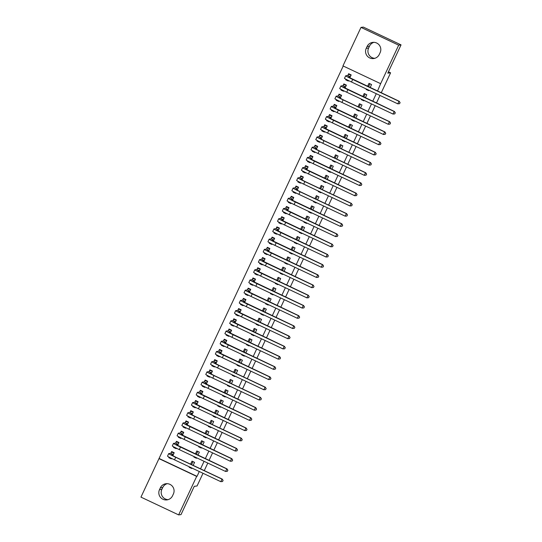 <?xml version="1.0" encoding="UTF-8"?>
<svg xmlns="http://www.w3.org/2000/svg" width="542" height="542" viewBox="0 0 542 542"><rect width="100%" height="100%" fill="white"/><g stroke="black" fill="none" stroke-linecap="round" stroke-linejoin="round"><path stroke-width="0.81" d="M343.228 66.016L158.989 458.62L196.671 476.404L178.636 514.9L140.954 497.122L158.989 458.62M342.957 65.887L360.992 27.391L398.675 45.176L380.64 83.671L342.957 65.887M398.675 45.176L401.046 44.878L363.364 27.1L360.992 27.391M401.046 44.878L387.794 73.163L390.599 72.818L388.438 71.795M390.599 72.818L381.243 92.79M380.003 95.453L376.46 103.007M375.213 105.663L371.677 113.217M370.43 115.873L366.893 123.427M365.647 126.09L362.11 133.637M360.864 136.299L357.327 143.854M356.08 146.509L352.544 154.064M351.297 156.719L347.761 164.273M346.514 166.936L342.978 174.483M341.731 177.146L338.194 184.693M336.948 187.356L333.411 194.91M332.165 197.566L328.628 205.12M327.382 207.776L323.845 215.33M322.598 217.992L319.062 225.54M317.815 228.202L314.279 235.756M313.032 238.412L309.496 245.966M308.249 248.622L304.712 256.176M303.466 258.839L299.929 266.386M298.683 269.049L295.146 276.596M293.899 279.259L290.363 286.813M289.116 289.469L285.58 297.023M284.333 299.679L280.797 307.233M279.55 309.895L276.013 317.443M274.767 320.105L271.23 327.659M269.984 330.315L266.447 337.869M265.201 340.525L261.664 348.079M260.417 350.742L256.874 358.289M255.634 360.952L252.091 368.499M250.851 371.162L247.308 378.716M246.061 381.372L242.525 388.926M241.278 391.588L237.742 399.136M236.495 401.798L232.958 409.346M231.712 412.008L228.175 419.562M226.929 422.218L223.392 429.772M222.145 432.428L218.609 439.982M217.362 442.645L213.826 450.192M212.579 452.855L209.043 460.409M207.796 463.064L204.259 470.619M203.013 473.274L197.064 485.971L194.26 486.323L181.008 514.609L178.636 514.9M342.049 89.931L340.986 90.06L343.526 91.259L343.75 90.785M340.986 90.06L341.243 89.505M343.079 85.589L343.852 83.935L346.399 85.135L345.01 88.102M362.273 99.559L361.351 99.674L363.899 100.873L364.109 100.426M365.355 97.763L366.771 94.748L364.224 93.542L362.808 96.564M361.351 99.674L361.561 99.22M332.483 110.351L331.419 110.48L333.96 111.686L334.184 111.212M331.419 110.48L331.677 109.924M333.513 106.015L334.285 104.355L336.833 105.555L335.444 108.529M352.707 119.978L351.785 120.094L354.332 121.293L354.543 120.846M355.789 118.183L357.198 115.168L354.658 113.969L353.242 116.984M351.785 120.094L351.995 119.646M322.917 130.771L321.846 130.907L324.394 132.106L324.617 131.631M321.846 130.907L322.111 130.351M323.94 126.435L324.719 124.782L327.266 125.981L325.877 128.949M343.14 140.405L342.219 140.513L344.766 141.719L344.976 141.272M346.223 138.61L347.632 135.588L345.091 134.389L343.675 137.411M342.219 140.513L342.429 140.066M313.351 151.198L312.28 151.326L314.827 152.532L315.051 152.058M312.28 151.326L312.544 150.771M314.374 146.862L315.153 145.202L317.7 146.401L316.304 149.375M333.574 160.825L332.652 160.94L335.2 162.139L335.41 161.692M336.657 159.03L338.066 156.015L335.525 154.816L334.109 157.83M332.652 160.94L332.863 160.493M303.784 171.618L302.714 171.753L305.261 172.952L305.485 172.478M302.714 171.753L302.978 171.197M304.807 167.282L305.586 165.622L308.134 166.828L306.738 169.795M324.008 181.252L323.086 181.36L325.634 182.566L325.844 182.112M327.09 179.456L328.499 176.435L325.952 175.235L324.543 178.257M323.086 181.36L323.296 180.913M294.218 192.044L293.147 192.173L295.695 193.379L295.918 192.898M293.147 192.173L293.412 191.617M295.241 187.708L296.02 186.048L298.567 187.247L297.172 190.222M314.441 201.671L313.52 201.787L316.067 202.986L316.277 202.539M317.524 199.876L318.933 196.861L316.386 195.655L314.977 198.677M313.52 201.787L313.73 201.339M284.652 212.464L283.581 212.6L286.129 213.799L286.352 213.324M283.581 212.6L283.845 212.044M285.675 208.128L286.454 206.468L289.001 207.674L287.606 210.642M304.868 222.091L303.954 222.206L306.501 223.412L306.711 222.958M307.951 220.303L309.367 217.281L306.819 216.082L305.41 219.097M303.954 222.206L304.164 221.759M275.085 232.891L274.015 233.019L276.562 234.219L276.786 233.744M274.015 233.019L274.279 232.464M276.108 228.548L276.887 226.895L279.435 228.094L278.039 231.068M295.302 242.518L294.387 242.633L296.928 243.832L297.138 243.385M298.385 240.723L299.801 237.708L297.253 236.502L295.844 239.523M294.387 242.633L294.597 242.179M265.519 253.31L264.449 253.446L266.996 254.645L267.22 254.171M264.449 253.446L264.706 252.89M266.542 248.974L267.321 247.315L269.862 248.521L268.473 251.488M285.736 262.938L284.821 263.053L287.362 264.252L287.572 263.805M288.818 261.149L290.234 258.127L287.687 256.928L286.271 259.943M284.821 263.053L285.031 262.606M255.946 273.737L254.882 273.866L257.43 275.065L257.653 274.591M254.882 273.866L255.14 273.31M256.976 269.394L257.755 267.741L260.296 268.94L258.907 271.908M276.169 283.364L275.248 283.48L277.795 284.679L278.005 284.232M279.252 281.569L280.668 278.554L278.121 277.348L276.705 280.37M275.248 283.48L275.458 283.026M246.38 294.157L245.316 294.292L247.863 295.492L248.087 295.017M245.316 294.292L245.573 293.737M247.409 289.821L248.182 288.161L250.729 289.36L249.34 292.334M266.603 303.784L265.682 303.899L268.229 305.099L268.439 304.651M269.686 301.996L271.102 298.974L268.554 297.775L267.138 300.79M265.682 303.899L265.892 303.452M236.813 314.577L235.75 314.712L238.297 315.911L238.514 315.437M235.75 314.712L236.007 314.157M237.843 310.241L238.615 308.588L241.163 309.787L239.774 312.754M257.037 324.211L256.115 324.326L258.663 325.525L258.873 325.078M260.119 322.415L261.535 319.401L258.988 318.195L257.572 321.216M256.115 324.326L256.325 323.872M227.247 335.003L226.183 335.132L228.731 336.338L228.948 335.864M226.183 335.132L226.441 334.577M228.277 330.667L229.049 329.008L231.597 330.207L230.208 333.181M247.47 344.631L246.549 344.746L249.096 345.945L249.306 345.498M250.553 342.835L251.969 339.82L249.422 338.621L248.006 341.636M246.549 344.746L246.759 344.299M217.681 355.423L216.617 355.559L219.158 356.758L219.381 356.284M216.617 355.559L216.875 355.003M218.711 351.087L219.483 349.434L222.03 350.633L220.641 353.601M237.904 365.057L236.983 365.166L239.53 366.372L239.74 365.925M240.987 363.262L242.403 360.24L239.855 359.041L238.439 362.063M236.983 365.166L237.193 364.719M208.114 375.85L207.051 375.979L209.591 377.185L209.815 376.71M207.051 375.979L207.308 375.423M209.144 371.514L209.917 369.854L212.464 371.053L211.075 374.027M228.338 385.477L227.416 385.592L229.964 386.792L230.174 386.344M231.42 383.682L232.836 380.667L230.289 379.468L228.873 382.483M227.416 385.592L227.626 385.145M198.548 396.27L197.484 396.405L200.025 397.604L200.249 397.13M197.484 396.405L197.742 395.85M199.578 391.934L200.35 390.274L202.898 391.48L201.509 394.447M218.772 405.904L217.85 406.012L220.398 407.218L220.608 406.764M221.854 404.108L223.263 401.087L220.723 399.888L219.307 402.909M217.85 406.012L218.06 405.565M188.982 416.696L187.911 416.825L190.459 418.031L190.682 417.55M187.911 416.825L188.176 416.27M190.005 412.36L190.784 410.701L193.331 411.9L191.943 414.874M209.205 426.324L208.284 426.439L210.831 427.638L211.041 427.191M212.288 424.528L213.697 421.513L211.156 420.307L209.74 423.329M208.284 426.439L208.494 425.992M179.416 437.116L178.345 437.252L180.892 438.451L181.116 437.977M178.345 437.252L178.609 436.696M180.439 432.78L181.218 431.12L183.765 432.326L182.369 435.294M199.639 446.743L198.718 446.859L201.265 448.065L201.475 447.611M202.722 444.955L204.131 441.933L201.59 440.734L200.174 443.749M198.718 446.859L198.928 446.412M169.849 457.543L168.779 457.672L171.326 458.871L171.55 458.397M168.779 457.672L169.043 457.116M170.872 453.2L171.651 451.547L174.199 452.746L172.803 455.72M190.073 467.17L189.151 467.285L191.699 468.484L191.909 468.037M193.155 465.375L194.564 462.36L192.017 461.154L190.608 464.176M189.151 467.285L189.361 466.831M159.341 458.579L197.024 476.357L199.293 471.52M200.533 468.857L204.077 461.31M205.316 458.647L208.86 451.1M210.106 448.437L213.643 440.883M214.889 438.227L218.426 430.673M219.673 428.017L223.209 420.463M224.456 417.801L227.992 410.253M229.239 407.591L232.775 400.037M234.022 397.381L237.559 389.827M238.805 387.171L242.342 379.617M243.588 376.954L247.125 369.407M248.372 366.744L251.908 359.197M253.155 356.534L256.691 348.98M257.938 346.324L261.474 338.77M262.721 336.108L266.257 328.56M267.504 325.898L271.041 318.35M272.287 315.688L275.824 308.134M277.07 305.478L280.607 297.924M281.854 295.268L285.39 287.714M286.637 285.051L290.173 277.504M291.42 274.841L294.956 267.287M296.203 264.632L299.74 257.077M300.986 254.422L304.523 246.867M305.769 244.205L309.306 236.658M310.552 233.995L314.089 226.448M315.336 223.785L318.872 216.231M320.119 213.575L323.655 206.021M324.902 203.365L328.445 195.811M329.685 193.148L333.228 185.601M334.468 182.939L338.012 175.384M339.251 172.729L342.795 165.174M344.041 162.519L347.578 154.965M348.824 152.302L352.361 144.755M353.608 142.092L357.144 134.545M358.391 131.882L361.927 124.328M363.174 121.672L366.71 114.118M367.957 111.456L371.494 103.908M372.74 101.246L376.277 93.698M377.523 91.036L380.64 83.671M194.856 456.96L193.934 457.069L196.482 458.275L196.692 457.827M197.938 455.165L199.348 452.143L196.8 450.944L195.391 453.966M193.934 457.069L194.144 456.621M174.632 447.326L173.562 447.462L176.109 448.661L176.333 448.187M173.562 447.462L173.826 446.906M175.655 442.99L176.435 441.337L178.982 442.536L177.586 445.504M204.422 436.534L203.501 436.649L206.048 437.848L206.258 437.401M207.505 434.745L208.914 431.723L206.373 430.524L204.957 433.539M203.501 436.649L203.711 436.202M184.199 426.906L183.128 427.035L185.676 428.241L185.899 427.767M183.128 427.035L183.392 426.479M185.222 422.57L186.001 420.91L188.548 422.11L187.153 425.084M213.988 416.114L213.067 416.229L215.614 417.428L215.824 416.981M217.071 414.318L218.48 411.303L215.94 410.098L214.524 413.119M213.067 416.229L213.277 415.775M193.765 406.486L192.695 406.615L195.242 407.814L195.466 407.34M192.695 406.615L192.959 406.06M194.788 402.144L195.567 400.491L198.115 401.69L196.726 404.657M223.555 395.687L222.633 395.802L225.181 397.001L225.391 396.554M226.637 393.898L228.053 390.877L225.506 389.678L224.09 392.693M222.633 395.802L222.843 395.355M203.331 386.06L202.268 386.195L204.808 387.394L205.032 386.92M202.268 386.195L202.525 385.64M204.361 381.724L205.133 380.064L207.681 381.27L206.292 384.237M233.121 375.267L232.2 375.382L234.747 376.582L234.957 376.134M236.204 373.472L237.62 370.457L235.072 369.251L233.656 372.273M232.2 375.382L232.41 374.928M212.898 365.64L211.834 365.769L214.375 366.968L214.598 366.494M211.834 365.769L212.091 365.213M213.927 361.297L214.7 359.644L217.247 360.843L215.858 363.811M242.687 354.841L241.766 354.956L244.313 356.162L244.523 355.708M245.77 353.052L247.186 350.03L244.638 348.831L243.222 351.846M241.766 354.956L241.976 354.509M222.464 345.213L221.4 345.349L223.948 346.548L224.164 346.074M221.4 345.349L221.658 344.793M223.494 340.877L224.266 339.217L226.813 340.423L225.425 343.391M252.254 334.421L251.332 334.536L253.88 335.735L254.09 335.288M255.336 332.625L256.752 329.611L254.205 328.405L252.789 331.426M251.332 334.536L251.542 334.089M232.03 324.793L230.967 324.922L233.514 326.128L233.731 325.647M230.967 324.922L231.224 324.367M233.06 320.457L233.832 318.798L236.38 319.997L234.991 322.971M261.82 314.001L260.898 314.109L263.446 315.315L263.656 314.861M264.902 312.206L266.318 309.184L263.771 307.985L262.355 311M260.898 314.109L261.108 313.662M241.597 304.367L240.533 304.502L243.08 305.702L243.297 305.227M240.533 304.502L240.79 303.947M242.626 300.031L243.399 298.371L245.946 299.577L244.557 302.544M271.386 293.574L270.465 293.689L273.012 294.889L273.222 294.442M274.469 291.779L275.885 288.764L273.337 287.565L271.921 290.58M270.465 293.689L270.675 293.242M251.163 283.947L250.099 284.076L252.647 285.282L252.87 284.807M250.099 284.076L250.357 283.52M252.193 279.611L252.972 277.951L255.512 279.15L254.123 282.125M280.952 273.154L280.038 273.263L282.578 274.469L282.788 274.015M284.035 271.359L285.451 268.337L282.904 267.138L281.488 270.16M280.038 273.263L280.248 272.816M260.729 263.52L259.665 263.656L262.213 264.855L262.436 264.381M259.665 263.656L259.923 263.1M261.759 259.184L262.538 257.525L265.079 258.73L263.69 261.698M290.519 252.728L289.604 252.843L292.145 254.042L292.355 253.595M293.601 250.932L295.017 247.918L292.47 246.718L291.061 249.733M289.604 252.843L289.814 252.396M270.302 243.101L269.232 243.229L271.779 244.435L272.003 243.961M269.232 243.229L269.489 242.674M271.325 238.765L272.104 237.105L274.645 238.304L273.256 241.278M300.085 232.308L299.17 232.416L301.711 233.622L301.921 233.175M303.168 230.513L304.584 227.491L302.036 226.292L300.627 229.313M299.17 232.416L299.38 231.969M279.868 222.674L278.798 222.809L281.345 224.009L281.569 223.534M278.798 222.809L279.062 222.254M280.892 218.338L281.671 216.685L284.218 217.884L282.822 220.851M309.658 211.881L308.737 211.997L311.284 213.196L311.494 212.749M312.734 210.093L314.15 207.071L311.603 205.872L310.193 208.887M308.737 211.997L308.947 211.549M289.435 202.254L288.364 202.383L290.912 203.589L291.135 203.114M288.364 202.383L288.629 201.827M290.458 197.918L291.237 196.258L293.784 197.457L292.389 200.432M319.224 191.462L318.303 191.577L320.85 192.776L321.06 192.329M322.307 189.666L323.716 186.651L321.169 185.445L319.76 188.467M318.303 191.577L318.513 191.123M299.001 181.834L297.931 181.963L300.478 183.162L300.702 182.688M297.931 181.963L298.195 181.407M300.024 177.491L300.803 175.838L303.351 177.038L301.955 180.005M328.791 171.035L327.869 171.15L330.417 172.349L330.627 171.902M331.873 169.246L333.283 166.225L330.735 165.025L329.326 168.04M327.869 171.15L328.079 170.703M308.567 161.408L307.497 161.543L310.044 162.742L310.268 162.268M307.497 161.543L307.761 160.988M309.59 157.072L310.37 155.412L312.917 156.618L311.521 159.585M338.357 150.615L337.436 150.73L339.983 151.929L340.193 151.482M341.44 148.82L342.849 145.805L340.308 144.599L338.892 147.62M337.436 150.73L337.646 150.276M318.134 140.988L317.063 141.116L319.611 142.316L319.834 141.841M317.063 141.116L317.327 140.561M319.157 136.645L319.936 134.992L322.483 136.191L321.094 139.159M347.923 130.188L347.002 130.304L349.549 131.51L349.759 131.056M351.006 128.4L352.415 125.378L349.875 124.179L348.459 127.194M347.002 130.304L347.212 129.856M327.7 120.561L326.63 120.697L329.177 121.896L329.4 121.422M326.63 120.697L326.894 120.141M328.73 116.225L329.502 114.565L332.05 115.771L330.661 118.739M357.49 109.769L356.568 109.884L359.116 111.083L359.326 110.636M360.572 107.973L361.988 104.958L359.441 103.752L358.025 106.774M356.568 109.884L356.778 109.437M337.266 100.141L336.203 100.27L338.743 101.476L338.967 100.995M336.203 100.27L336.46 99.714M338.296 95.805L339.068 94.145L341.616 95.345L340.227 98.319M367.056 89.349L366.135 89.457L368.682 90.663L368.892 90.209M370.139 87.553L371.555 84.532L369.007 83.332L367.591 86.347M366.135 89.457L366.345 89.01M346.833 79.715L345.769 79.85L348.31 81.049L348.533 80.575M345.769 79.85L346.026 79.295M347.862 75.379L348.635 73.719L351.182 74.925L349.793 77.892M367.097 46.483A7.222 7.202 82.9 0 1 379.447 45.318A7.222 7.202 82.9 0 1 380.132 52.635L379.271 54.471A7.222 7.202 82.9 0 1 366.927 55.63A7.222 7.202 82.9 0 1 366.236 48.319L367.097 46.483L369.468 46.192A7.222 7.202 82.9 0 1 373.926 42.344M197.024 476.357L196.671 476.404M172.532 495.808A7.222 7.202 82.9 0 1 160.188 496.973A7.222 7.202 82.9 0 1 159.497 489.663L160.357 487.82A7.222 7.202 82.9 0 1 172.708 486.662A7.222 7.202 82.9 0 1 173.393 493.972L172.532 495.808M368.54 86.801L369.956 83.78M363.757 97.011L365.173 93.99M358.973 107.221L360.389 104.2M354.19 117.431L355.606 114.416M349.407 127.641L350.823 124.626M344.624 137.858L346.04 134.836M339.841 148.068L341.25 145.046M335.058 158.278L336.467 155.263M330.274 168.487L331.684 165.473M325.491 178.704L326.901 175.683M320.708 188.914L322.117 185.892M315.925 199.124L317.334 196.102M311.142 209.334L312.551 206.319M306.359 219.544L307.768 216.529M301.569 229.761L302.985 226.739M296.786 239.97L298.202 236.949M292.002 250.18L293.418 247.166M287.219 260.39L288.635 257.375M282.436 270.607L283.852 267.585M277.653 280.817L279.069 277.795M272.87 291.027L274.286 288.012M268.087 301.237L269.503 298.222M263.304 311.447L264.72 308.432M258.52 321.663L259.936 318.642M253.737 331.873L255.153 328.852M248.954 342.083L250.37 339.068M244.171 352.293L245.587 349.278M239.388 362.51L240.804 359.488M234.605 372.72L236.021 369.698M229.822 382.93L231.238 379.915M225.038 393.14L226.454 390.125M220.255 403.356L221.671 400.335M215.472 413.566L216.888 410.545M210.689 423.776L212.098 420.755M205.906 433.986L207.315 430.971M201.123 444.196L202.532 441.181M196.34 454.413L197.749 451.391M191.556 464.623L192.966 461.601M168.074 499.656A7.222 7.202 82.9 0 1 161.868 489.365L162.729 487.529A7.222 7.202 82.9 0 1 167.187 483.681M374.813 58.319A7.222 7.202 82.9 0 1 368.607 48.028L369.468 46.192M172.458 451.926L171.658 452.028L174.016 453.139M222.552 481.52L223.026 480.497L222.552 481.52L220.804 481.669L221.996 479.114L175.71 457.279A8.462 0.352 -154.9 0 1 168.704 453.607A8.462 0.352 -154.9 0 1 168.725 453.593L170.784 453.336L171.658 452.028M173.42 454.406L171.258 454.799L175.926 457.252L222.213 479.087L223.114 480.49M220.804 481.669L174.51 459.826A8.462 0.352 -154.9 0 1 167.505 456.154L168.704 453.607M223.026 480.497L222.213 479.087M173.332 454.535L170.784 453.336M177.241 441.716L176.441 441.811L178.799 442.929M227.335 471.31L227.809 470.287L227.335 471.31L225.587 471.459L226.78 468.905L180.493 447.062A8.462 0.352 -154.9 0 1 173.487 443.39A8.462 0.352 -154.9 0 1 173.515 443.376L175.567 443.126L176.441 441.811M178.203 444.196L176.042 444.589L227.003 468.877L227.897 470.28M225.587 471.459L179.294 449.616A8.462 0.352 -154.9 0 1 172.288 445.944L173.487 443.39M227.809 470.287L227.003 468.877M178.115 444.325L175.567 443.126M182.024 431.507L181.224 431.601L183.582 432.712M232.118 461.1L232.681 460.063L232.118 461.1L230.37 461.249L231.563 458.695L185.276 436.852A8.462 0.352 -154.9 0 1 178.271 433.18A8.462 0.352 -154.9 0 1 178.298 433.166L180.35 432.916L181.224 431.601M182.986 433.979L180.825 434.379L231.786 458.668L232.681 460.063M230.37 461.249L184.077 439.406A8.462 0.352 -154.9 0 1 177.071 435.734L178.271 433.18M232.593 460.077L231.786 458.668M182.898 434.115L180.35 432.916M186.807 421.29L186.008 421.391L188.365 422.503M236.901 450.883L237.464 449.853L236.901 450.883L235.153 451.032L236.346 448.485L190.059 426.642A8.462 0.352 -154.9 0 1 183.054 422.97A8.462 0.352 -154.9 0 1 183.081 422.956L185.134 422.699L186.008 421.391M187.769 423.769L185.608 424.169L236.569 448.458L237.464 449.853M235.153 451.032L188.86 429.196A8.462 0.352 -154.9 0 1 181.855 425.524L183.054 422.97M237.376 449.867L236.569 448.458M187.681 423.905L185.134 422.699M191.59 411.08L190.791 411.182L193.148 412.293M241.685 440.673L242.159 439.65L241.685 440.673L239.937 440.822L241.129 438.268L194.842 416.432A8.462 0.352 -154.9 0 1 187.837 412.76A8.462 0.352 -154.9 0 1 187.864 412.747L189.917 412.489L190.791 411.182M192.552 413.56L190.391 413.952L195.059 416.405L241.353 438.241L242.247 439.643M239.937 440.822L193.643 418.986A8.462 0.352 -154.9 0 1 186.638 415.314L187.837 412.76M242.159 439.65L241.353 438.241M192.464 413.688L189.917 412.489M196.373 400.87L195.574 400.972L197.932 402.083M246.468 430.463L246.942 429.44L246.468 430.463L244.72 430.612L245.912 428.058L199.625 406.215A8.462 0.352 -154.9 0 1 192.62 402.543A8.462 0.352 -154.9 0 1 192.647 402.537L194.7 402.279L195.574 400.972M197.335 403.35L195.174 403.743L246.136 428.031L247.03 429.433M244.72 430.612L198.426 408.77A8.462 0.352 -154.9 0 1 191.421 405.098L192.62 402.543M246.942 429.44L246.136 428.031M197.247 403.478L194.7 402.279M201.157 390.66L200.357 390.755L202.715 391.873M251.251 420.253L251.813 419.217L251.251 420.253L249.503 420.402L250.695 417.848L204.409 396.006A8.462 0.352 -154.9 0 1 197.403 392.333A8.462 0.352 -154.9 0 1 197.43 392.32L199.49 392.069L200.357 390.755M202.119 393.133L199.957 393.533L250.919 417.821L251.813 419.217M249.503 420.402L203.209 398.56A8.462 0.352 -154.9 0 1 196.204 394.888L197.403 392.333M251.732 419.23L250.919 417.821M202.03 393.268L199.49 392.069M205.94 380.443L205.14 380.545L207.498 381.656M256.034 410.037L256.603 409.007L256.034 410.037L254.286 410.192L255.478 407.638L209.192 385.796A8.462 0.352 -154.9 0 1 202.186 382.124L204.273 381.853L205.14 380.545M206.902 382.923L204.74 383.323L255.702 407.611L256.603 409.007M254.286 410.192L207.999 388.35A8.462 0.352 -154.9 0 1 200.987 384.678L202.186 382.124A8.462 0.352 -154.9 0 1 202.213 382.11M256.515 409.02L255.702 407.611M206.814 383.058L204.273 381.853M210.723 370.233L209.923 370.335L212.281 371.446M260.817 399.827L261.386 398.797L260.817 399.827L259.069 399.976L260.262 397.422L213.975 375.586A8.462 0.352 -154.9 0 1 206.969 371.914A8.462 0.352 -154.9 0 1 206.997 371.9L209.056 371.643L209.923 370.335M211.685 372.713L209.524 373.106L214.192 375.559L260.485 397.394L261.386 398.797M259.069 399.976L212.782 378.14A8.462 0.352 -154.9 0 1 205.77 374.468L206.969 371.914M261.298 398.81L260.485 397.394M211.597 372.849L209.056 371.643M215.506 360.023L214.707 360.125L217.064 361.236M265.6 389.617L266.081 388.594L265.6 389.617L263.852 389.766L265.045 387.212L218.758 365.376A8.462 0.352 -154.9 0 1 211.753 361.704A8.462 0.352 -154.9 0 1 211.78 361.69L213.839 361.433L214.707 360.125M216.468 362.503L214.307 362.896L218.975 365.349L265.268 387.184L266.169 388.587M263.852 389.766L217.566 367.923A8.462 0.352 -154.9 0 1 210.553 364.251L211.753 361.704M266.081 388.594L265.268 387.184M216.38 362.632L213.839 361.433M220.289 349.814L219.49 349.908L221.847 351.026M270.383 379.407L270.953 378.37L270.383 379.407L268.636 379.556L269.828 377.002L223.541 355.159A8.462 0.352 -154.9 0 1 216.536 351.487A8.462 0.352 -154.9 0 1 216.563 351.473L218.622 351.223L219.49 349.908M221.251 352.293L219.09 352.686L270.052 376.975L270.953 378.37M268.636 379.556L222.349 357.713A8.462 0.352 -154.9 0 1 215.337 354.041L216.536 351.487M270.865 378.384L270.052 376.975M221.163 352.422L218.622 351.223M225.079 339.604L224.273 339.698L226.631 340.81M275.167 369.197L275.736 368.16L275.167 369.197L273.419 369.346L274.618 366.792L228.324 344.949A8.462 0.352 -154.9 0 1 221.319 341.277A8.462 0.352 -154.9 0 1 221.346 341.264L223.406 341.013L224.273 339.698M226.041 342.077L223.873 342.476L274.835 366.765L275.736 368.16M273.419 369.346L227.132 347.503A8.462 0.352 -154.9 0 1 220.12 343.831L221.319 341.277M275.648 368.174L274.835 366.765M225.953 342.212L223.406 341.013M229.862 329.387L229.056 329.489L231.414 330.6M279.95 358.98L280.519 357.95L279.95 358.98L278.202 359.129L279.401 356.582L233.107 334.739A8.462 0.352 -154.9 0 1 226.102 331.067L228.189 330.796L229.056 329.489M230.824 331.867L228.656 332.266L279.618 356.555L280.519 357.95M278.202 359.129L231.915 337.293A8.462 0.352 -154.9 0 1 224.903 333.621L226.102 331.067A8.462 0.352 -154.9 0 1 226.129 331.054M280.431 357.964L279.618 356.555M230.736 332.002L228.189 330.796M234.645 319.177L233.839 319.279L236.197 320.39M284.733 348.77L285.214 347.747L284.733 348.77L282.985 348.919L284.184 346.365L237.891 324.529A8.462 0.352 -154.9 0 1 230.885 320.857A8.462 0.352 -154.9 0 1 230.912 320.844L232.972 320.586L233.839 319.279M235.607 321.657L233.439 322.05L284.401 346.338L285.302 347.74M282.985 348.919L236.698 327.077A8.462 0.352 -154.9 0 1 229.686 323.405L230.885 320.857M285.214 347.747L284.401 346.338M235.519 321.785L232.972 320.586M239.428 308.967L238.622 309.069L240.98 310.18M289.516 338.56L289.997 337.537L289.516 338.56L287.768 338.709L288.967 336.155L242.674 314.313A8.462 0.352 -154.9 0 1 235.668 310.641A8.462 0.352 -154.9 0 1 235.695 310.627L237.755 310.376L238.622 309.069M240.391 311.447L238.223 311.84L289.184 336.128L290.085 337.53M287.768 338.709L241.481 316.867A8.462 0.352 -154.9 0 1 234.476 313.195L235.668 310.641M289.997 337.537L289.184 336.128M240.302 311.575L237.755 310.376M244.212 298.757L243.405 298.852L245.763 299.97M294.299 328.35L294.868 327.314L294.299 328.35L292.551 328.499L293.75 325.945L247.457 304.103A8.462 0.352 -154.9 0 1 240.452 300.431A8.462 0.352 -154.9 0 1 240.479 300.417L242.538 300.166L243.405 298.852M245.174 301.23L243.006 301.63L293.967 325.918L294.868 327.314M292.551 328.499L246.264 306.657A8.462 0.352 -154.9 0 1 239.259 302.985L240.452 300.431M294.78 327.327L293.967 325.918M245.086 301.366L242.538 300.166M248.995 288.54L248.189 288.642L250.546 289.753M299.082 318.134L299.651 317.104L299.082 318.134L297.334 318.283L298.534 315.735L252.24 293.893A8.462 0.352 -154.9 0 1 245.235 290.221A8.462 0.352 -154.9 0 1 245.262 290.207L247.321 289.95L248.189 288.642M249.957 291.02L247.789 291.42L298.75 315.708L299.651 317.104M297.334 318.283L251.048 296.447A8.462 0.352 -154.9 0 1 244.042 292.775L245.235 290.221M299.563 317.117L298.75 315.708M249.869 291.156L247.321 289.95M253.778 278.331L252.972 278.432L255.329 279.543M303.866 307.924L304.347 306.901L303.866 307.924L302.118 308.073L303.317 305.519L257.023 283.683A8.462 0.352 -154.9 0 1 250.018 280.011L252.105 279.74L252.972 278.432M254.74 280.81L252.572 281.203L303.534 305.492L304.435 306.894M302.118 308.073L255.831 286.237A8.462 0.352 -154.9 0 1 248.825 282.565L250.018 280.011A8.462 0.352 -154.9 0 1 250.045 279.997M304.347 306.901L303.534 305.492M254.652 280.946L252.105 279.74M258.561 268.121L257.755 268.222L260.113 269.333M308.649 297.714L309.13 296.691L308.649 297.714L306.901 297.863L308.1 295.309L261.806 273.473A8.462 0.352 -154.9 0 1 254.801 269.801A8.462 0.352 -154.9 0 1 254.828 269.787L256.888 269.53L257.755 268.222M259.523 270.6L257.355 270.993L308.317 295.282L309.218 296.684M306.901 297.863L260.614 276.02A8.462 0.352 -154.9 0 1 253.609 272.348L254.801 269.801M309.13 296.691L308.317 295.282M259.435 270.729L256.888 269.53M263.344 257.911L262.538 258.006L264.896 259.123M313.432 287.504L314.001 286.467L313.432 287.504L311.684 287.653L312.883 285.099L266.589 263.256A8.462 0.352 -154.9 0 1 259.584 259.584A8.462 0.352 -154.9 0 1 259.611 259.571L261.671 259.32L262.538 258.006M264.306 260.384L262.138 260.783L313.1 285.072L314.001 286.467M311.684 287.653L265.397 265.81A8.462 0.352 -154.9 0 1 258.392 262.138L259.584 259.584M313.913 286.481L313.1 285.072M264.218 260.519L261.671 259.32M268.127 247.701L267.321 247.796L269.679 248.907M318.215 277.294L318.784 276.257L318.215 277.294L316.467 277.443L317.666 274.889L271.379 253.046A8.462 0.352 -154.9 0 1 264.367 249.374A8.462 0.352 -154.9 0 1 264.394 249.361L266.454 249.11L267.321 247.796M269.089 250.174L266.921 250.573L317.883 274.862L318.784 276.257M316.467 277.443L270.18 255.6A8.462 0.352 -154.9 0 1 263.175 251.928L264.367 249.374M318.696 276.271L317.883 274.862M269.001 250.309L266.454 249.11M272.911 237.484L272.104 237.586L274.462 238.697M322.998 267.077L323.567 266.047L322.998 267.077L321.25 267.226L322.449 264.679L276.163 242.836A8.462 0.352 -154.9 0 1 269.15 239.164A8.462 0.352 -154.9 0 1 269.178 239.151L271.237 238.893L272.104 237.586M273.873 239.964L271.705 240.363L322.666 264.652L323.567 266.047M321.25 267.226L274.963 245.391A8.462 0.352 -154.9 0 1 267.958 241.718L269.15 239.164M323.479 266.061L322.666 264.652M273.785 240.099L271.237 238.893M277.694 227.274L276.887 227.376L279.245 228.487M327.781 256.867L328.262 255.844L327.781 256.867L326.033 257.016L327.233 254.462L280.946 232.626A8.462 0.352 -154.9 0 1 273.934 228.954A8.462 0.352 -154.9 0 1 273.961 228.941L276.02 228.683L276.887 227.376M278.656 229.754L276.488 230.147L327.449 254.435L328.35 255.838M326.033 257.016L279.747 235.174A8.462 0.352 -154.9 0 1 272.741 231.502L273.934 228.954M328.262 255.844L327.449 254.435M278.568 229.883L276.02 228.683M282.477 217.064L281.671 217.166L284.028 218.277M332.571 246.657L333.045 245.634L332.571 246.657L330.816 246.806L332.016 244.252L285.729 222.41A8.462 0.352 -154.9 0 1 278.717 218.738A8.462 0.352 -154.9 0 1 278.744 218.724L280.803 218.473L281.671 217.166M283.439 219.544L281.271 219.937L332.232 244.225L333.134 245.628M330.816 246.806L284.53 224.964A8.462 0.352 -154.9 0 1 277.524 221.292L278.717 218.738M333.045 245.634L332.232 244.225M283.351 219.673L280.803 218.473M287.26 206.854L286.454 206.949L288.818 208.06M337.354 236.447L337.917 235.411L337.354 236.447L335.6 236.597L336.799 234.042L290.512 212.2A8.462 0.352 -154.9 0 1 283.5 208.528A8.462 0.352 -154.9 0 1 283.527 208.514L285.587 208.263L286.454 206.949M288.222 209.327L286.061 209.727L337.016 234.015L337.917 235.411M335.6 236.597L289.313 214.754A8.462 0.352 -154.9 0 1 282.307 211.082L283.5 208.528M337.829 235.424L337.016 234.015M288.134 209.463L285.587 208.263M292.043 196.638L291.244 196.739L293.601 197.85M342.137 226.231L342.7 225.201L342.137 226.231L340.39 226.38L341.582 223.832L295.295 201.99A8.462 0.352 -154.9 0 1 288.283 198.318A8.462 0.352 -154.9 0 1 288.31 198.304L290.37 198.047L291.244 196.739M293.005 199.117L290.844 199.517L341.799 223.805L342.7 225.201M340.39 226.38L294.096 204.544A8.462 0.352 -154.9 0 1 287.091 200.872L288.283 198.318M342.612 225.215L341.799 223.805M292.917 199.253L290.37 198.047M296.826 186.428L296.027 186.529L298.385 187.64M346.921 216.021L347.395 214.998L346.921 216.021L345.173 216.17L346.365 213.616L300.078 191.78A8.462 0.352 -154.9 0 1 293.066 188.108A8.462 0.352 -154.9 0 1 293.093 188.094L295.153 187.837L296.027 186.529M297.788 188.907L295.627 189.3L300.295 191.753L346.582 213.589L347.483 214.991M345.173 216.17L298.879 194.334A8.462 0.352 -154.9 0 1 291.874 190.662L293.066 188.108M347.395 214.998L346.582 213.589M297.7 189.043L295.153 187.837M301.609 176.218L300.81 176.319L303.168 177.43M351.704 205.811L352.178 204.788L351.704 205.811L349.956 205.96L351.148 203.406L304.861 181.57A8.462 0.352 -154.9 0 1 297.856 177.898A8.462 0.352 -154.9 0 1 297.876 177.884L299.936 177.627L300.81 176.319M302.572 178.697L300.41 179.09L305.078 181.543L351.365 203.379L352.266 204.781M349.956 205.96L303.662 184.117A8.462 0.352 -154.9 0 1 296.657 180.445L297.856 177.898M352.178 204.788L351.365 203.379M302.483 178.826L299.936 177.627M306.393 166.008L305.593 166.103L307.951 167.221M356.487 195.601L357.049 194.564L356.487 195.601L354.739 195.75L355.931 193.196L309.645 171.353A8.462 0.352 -154.9 0 1 302.639 167.681A8.462 0.352 -154.9 0 1 302.66 167.668L304.719 167.417L305.593 166.103M307.355 168.481L305.193 168.88L356.155 193.169L357.049 194.564M354.739 195.75L308.445 173.907A8.462 0.352 -154.9 0 1 301.44 170.235L302.639 167.681M356.961 194.578L356.155 193.169M307.267 168.616L304.719 167.417M311.176 155.791L310.376 155.893L312.734 157.004M361.27 185.384L361.832 184.355L361.27 185.384L359.522 185.54L360.715 182.986L314.428 161.143A8.462 0.352 -154.9 0 1 307.422 157.471A8.462 0.352 -154.9 0 1 307.45 157.458L309.502 157.207L310.376 155.893M312.138 158.271L309.977 158.671L360.938 182.959L361.832 184.355M359.522 185.54L313.229 163.698A8.462 0.352 -154.9 0 1 306.223 160.025L307.422 157.471M361.744 184.368L360.938 182.959M312.05 158.406L309.502 157.207M315.959 145.581L315.159 145.683L317.517 146.794M366.053 175.174L366.616 174.145L366.053 175.174L364.305 175.323L365.498 172.769L319.211 150.933A8.462 0.352 -154.9 0 1 312.206 147.261A8.462 0.352 -154.9 0 1 312.233 147.248L314.285 146.99L315.159 145.683M316.921 148.061L314.76 148.454L319.428 150.906L365.721 172.742L366.616 174.145M364.305 175.323L318.012 153.488A8.462 0.352 -154.9 0 1 311.006 149.816L312.206 147.261M366.527 174.158L365.721 172.742M316.833 148.196L314.285 146.99M320.742 135.371L319.943 135.473L322.3 136.584M370.836 164.964L371.311 163.941L370.836 164.964L369.088 165.114L370.281 162.559L323.994 140.724A8.462 0.352 -154.9 0 1 316.989 137.051A8.462 0.352 -154.9 0 1 317.016 137.038L319.069 136.78L319.943 135.473M321.704 137.851L319.543 138.244L324.211 140.696L370.504 162.532L371.399 163.935M369.088 165.114L322.795 143.271A8.462 0.352 -154.9 0 1 315.79 139.599L316.989 137.051M371.311 163.941L370.504 162.532M321.616 137.98L319.069 136.78M325.525 125.161L324.726 125.256L327.083 126.374M375.62 154.755L376.182 153.718L375.62 154.755L373.872 154.904L375.064 152.349L328.777 130.507A8.462 0.352 -154.9 0 1 321.772 126.835A8.462 0.352 -154.9 0 1 321.799 126.821L323.852 126.571L324.726 125.256M326.487 127.641L324.326 128.034L375.288 152.322L376.182 153.718M373.872 154.904L327.578 133.061A8.462 0.352 -154.9 0 1 320.573 129.389L321.772 126.835M376.094 153.732L375.288 152.322M326.399 127.77L323.852 126.571M330.308 114.951L329.509 115.046L331.867 116.157M380.403 144.545L380.965 143.508L380.403 144.545L378.655 144.694L379.847 142.139L333.56 120.297A8.462 0.352 -154.9 0 1 326.555 116.625A8.462 0.352 -154.9 0 1 326.582 116.611L328.635 116.361L329.509 115.046M331.27 117.424L329.109 117.824L380.071 142.112L380.965 143.508M378.655 144.694L332.361 122.851A8.462 0.352 -154.9 0 1 325.356 119.179L326.555 116.625M380.877 143.522L380.071 142.112M331.182 117.56L328.635 116.361M335.091 104.735L334.292 104.836L336.65 105.947M385.186 134.328L385.748 133.298L385.186 134.328L383.438 134.477L384.63 131.93L338.344 110.087A8.462 0.352 -154.9 0 1 331.338 106.415A8.462 0.352 -154.9 0 1 331.365 106.401L333.425 106.144L334.292 104.836M336.054 107.214L333.892 107.614L384.854 131.902L385.748 133.298M383.438 134.477L337.151 112.641A8.462 0.352 -154.9 0 1 330.139 108.969L331.338 106.415M385.667 133.312L384.854 131.902M335.965 107.35L333.425 106.144M339.875 94.525L339.075 94.626L341.433 95.738M389.969 124.118L390.45 123.095L389.969 124.118L388.221 124.267L389.413 121.713L343.127 99.877A8.462 0.352 -154.9 0 1 336.121 96.205A8.462 0.352 -154.9 0 1 336.148 96.191L338.208 95.934L339.075 94.626M340.837 97.004L338.675 97.397L343.343 99.85L389.637 121.686L390.538 123.088M388.221 124.267L341.934 102.431A8.462 0.352 -154.9 0 1 334.922 98.752L336.121 96.205M390.45 123.095L389.637 121.686M340.749 97.133L338.208 95.934M344.658 84.315L343.858 84.416L346.216 85.528M394.752 113.908L395.233 112.885L394.752 113.908L393.004 114.057L394.197 111.503L347.91 89.66A8.462 0.352 -154.9 0 1 340.904 85.988L342.991 85.724L343.858 84.416M345.62 86.795L343.459 87.187L394.42 111.476L395.321 112.878M393.004 114.057L346.717 92.215A8.462 0.352 -154.9 0 1 339.705 88.542L340.904 85.988A8.462 0.352 -154.9 0 1 340.932 85.975M395.233 112.885L394.42 111.476M345.532 86.923L342.991 85.724M349.441 74.105L348.642 74.2L350.999 75.318M399.535 103.698L400.104 102.662L399.535 103.698L397.787 103.847L398.98 101.293L352.693 79.45A8.462 0.352 -154.9 0 1 345.688 75.778A8.462 0.352 -154.9 0 1 345.715 75.765L347.774 75.514L348.642 74.2M350.403 76.578L348.242 76.978L399.203 101.266L400.104 102.662M397.787 103.847L351.501 82.005A8.462 0.352 -154.9 0 1 344.488 78.333L345.688 75.778M400.016 102.675L399.203 101.266M350.315 76.713L347.774 75.514M159.497 489.663L161.868 489.365M160.357 487.82L162.729 487.529M366.236 48.319L368.607 48.028M174.51 459.826L175.71 457.279M179.294 449.616L180.493 447.062M184.077 439.406L185.276 436.852M188.86 429.196L190.059 426.642M193.643 418.986L194.842 416.432M198.426 408.77L199.625 406.215M203.209 398.56L204.409 396.006M207.999 388.35L209.192 385.796M212.782 378.14L213.975 375.586M217.566 367.923L218.758 365.376M222.349 357.713L223.541 355.159M227.132 347.503L228.324 344.949M231.915 337.293L233.107 334.739M236.698 327.077L237.891 324.529M241.481 316.867L242.674 314.313M246.264 306.657L247.457 304.103M251.048 296.447L252.24 293.893M255.831 286.237L257.023 283.683M260.614 276.02L261.806 273.473M265.397 265.81L266.589 263.256M270.18 255.6L271.379 253.046M274.963 245.391L276.163 242.836M279.747 235.174L280.946 232.626M284.53 224.964L285.729 222.41M289.313 214.754L290.512 212.2M294.096 204.544L295.295 201.99M298.879 194.334L300.078 191.78M303.662 184.117L304.861 181.57M308.445 173.907L309.645 171.353M313.229 163.698L314.428 161.143M318.012 153.488L319.211 150.933M322.795 143.271L323.994 140.724M327.578 133.061L328.777 130.507M332.361 122.851L333.56 120.297M337.151 112.641L338.344 110.087M341.934 102.431L343.127 99.877M346.717 92.215L347.91 89.66M351.501 82.005L352.693 79.45"/></g></svg>
